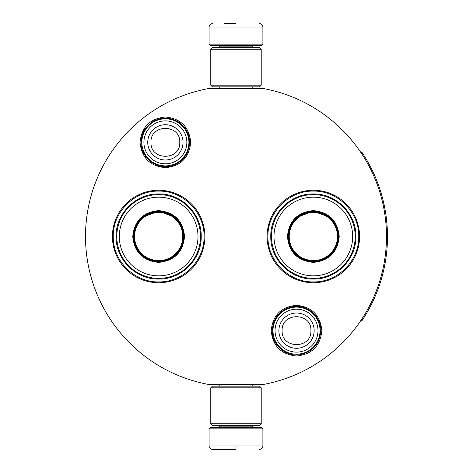 <?xml version="1.0" encoding="UTF-8"?>
<svg xmlns="http://www.w3.org/2000/svg" width="473" height="473" viewBox="0 0 473 473"><rect width="100%" height="100%" fill="white"/><g stroke="black" fill="none" stroke-linecap="round" stroke-linejoin="round"><path stroke-width="0.71" d="M235.997 384.454L239.172 384.454M165.384 117.026C180.763 118.528 189.2 126.971 190.702 142.349C189.2 157.728 180.763 166.165 165.384 167.667C150 166.165 141.563 157.728 140.061 142.349C141.563 126.971 150 118.528 165.384 117.026M296.524 305.333C311.902 306.835 320.339 315.272 321.841 330.651C320.339 346.029 311.902 354.472 296.524 355.974C281.139 354.472 272.702 346.029 271.2 330.651C272.702 315.272 281.139 306.835 296.524 305.333M313.333 282.736A46.236 46.236 0 0 1 267.097 236.5A46.236 46.236 0 0 1 313.333 190.264A46.236 46.236 0 0 1 359.569 236.5A46.236 46.236 0 0 1 313.333 282.736M158.656 282.736A46.236 46.236 0 0 1 112.42 236.5A46.236 46.236 0 0 1 158.656 190.264A46.236 46.236 0 0 1 204.892 236.5A46.236 46.236 0 0 1 158.656 282.736M208.563 88.546L263.431 88.546A150.473 150.473 0 0 1 263.431 384.454L208.563 384.454A150.473 150.473 0 0 1 208.563 88.546M235.997 88.546C213.264 88.546 213.264 88.546 235.997 88.546M313.333 191.104C337.592 190.483 359.35 212.241 358.729 236.5C359.35 260.759 337.592 282.517 313.333 281.896C289.08 282.517 267.316 260.759 267.943 236.5C267.316 212.241 289.08 190.483 313.333 191.104M158.656 281.896C134.397 282.517 112.639 260.759 113.26 236.5C112.639 212.241 134.397 190.483 158.656 191.104C182.915 190.483 204.673 212.241 204.052 236.5C204.673 260.759 182.915 282.517 158.656 281.896M272.986 330.651A23.538 23.538 0 0 1 296.524 307.113A23.538 23.538 0 0 1 320.061 330.651A23.538 23.538 0 0 1 296.524 354.188A23.538 23.538 0 0 1 272.986 330.651M275.05 330.651A21.474 21.474 0 0 1 296.524 309.176A21.474 21.474 0 0 1 317.998 330.651A21.474 21.474 0 0 1 296.524 352.125A21.474 21.474 0 0 1 275.05 330.651M141.847 142.349A23.538 23.538 0 0 1 165.384 118.812A23.538 23.538 0 0 1 188.922 142.349A23.538 23.538 0 0 1 165.384 165.887A23.538 23.538 0 0 1 141.847 142.349M143.91 142.349A21.474 21.474 0 0 1 165.384 120.875A21.474 21.474 0 0 1 186.853 142.349A21.474 21.474 0 0 1 165.384 163.824A21.474 21.474 0 0 1 143.91 142.349M209.096 428.84L210.438 427.491L261.551 427.491L262.893 428.84L209.096 428.84L209.096 445.986C209.297 448.032 210.414 449.149 212.46 449.35M235.997 449.35L212.46 449.35L235.997 449.35M235.997 449.232L235.997 446.246M262.893 44.16L209.096 44.16L210.438 45.509L261.551 45.509L262.893 44.16L262.893 27.014C262.698 24.968 261.575 23.851 259.535 23.65M235.997 23.65L224.226 23.65M261.214 49.204L210.775 49.204L212.46 47.525L259.535 47.525L261.214 49.204L261.214 85.187L259.535 86.866L212.46 86.866L210.775 85.187L261.214 85.187M210.775 423.796L261.214 423.796L259.535 425.475L212.46 425.475L210.775 423.796L210.775 387.813L261.214 387.813L259.535 386.134L212.46 386.134L210.775 387.813M158.656 210.609C174.383 212.141 183.016 220.773 184.547 236.5C183.016 252.227 174.383 260.86 158.656 262.391C142.929 260.86 134.297 252.227 132.765 236.5C134.297 220.773 142.929 212.141 158.656 210.609M174.886 217.196L158.656 211.283C173.975 212.779 182.383 221.181 183.879 236.5C182.383 251.819 173.975 260.221 158.656 261.717C143.343 260.221 134.935 251.819 133.439 236.5C134.935 221.181 143.343 212.779 158.656 211.283L142.426 217.196M158.656 194.634A41.866 41.866 0 0 0 116.796 236.5A41.866 41.866 0 0 0 158.656 278.366A41.866 41.866 0 0 0 200.522 236.5A41.866 41.866 0 0 0 158.656 194.634M158.656 197.158A39.342 39.342 0 0 0 119.314 236.5A39.342 39.342 0 0 0 158.656 275.842A39.342 39.342 0 0 0 197.998 236.5A39.342 39.342 0 0 0 158.656 197.158M143.833 256.904L158.656 261.717M158.656 279.052C135.917 279.632 115.524 259.239 116.104 236.5C115.524 213.761 135.917 193.368 158.656 193.948C181.396 193.368 201.794 213.761 201.208 236.5C201.794 259.239 181.396 279.632 158.656 279.052M158.656 212.377A24.123 24.123 0 0 1 182.779 236.5A24.123 24.123 0 0 1 158.656 260.623A24.123 24.123 0 0 1 134.533 236.5A24.123 24.123 0 0 1 158.656 212.377M158.656 211.703A24.797 24.797 0 0 1 183.453 236.5A24.797 24.797 0 0 1 158.656 261.297A24.797 24.797 0 0 1 133.859 236.5A24.797 24.797 0 0 1 158.656 211.703M313.333 210.609C329.06 212.141 337.692 220.773 339.224 236.5C337.692 252.227 329.06 260.86 313.333 262.391C297.606 260.86 288.979 252.227 287.442 236.5C288.979 220.773 297.606 212.141 313.333 210.609M329.563 217.196L313.333 211.283C328.652 212.779 337.06 221.181 338.556 236.5C337.06 251.819 328.652 260.221 313.333 261.717C298.02 260.221 289.612 251.819 288.116 236.5C289.612 221.181 298.02 212.779 313.333 211.283L297.109 217.196M313.333 194.634A41.866 41.866 0 0 0 271.472 236.5A41.866 41.866 0 0 0 313.333 278.366A41.866 41.866 0 0 0 355.199 236.5A41.866 41.866 0 0 0 313.333 194.634M313.333 197.158A39.342 39.342 0 0 0 273.997 236.5A39.342 39.342 0 0 0 313.333 275.842A39.342 39.342 0 0 0 352.675 236.5A39.342 39.342 0 0 0 313.333 197.158M298.51 256.904L313.333 261.717M313.333 279.052C290.599 279.632 270.201 259.239 270.781 236.5C270.201 213.761 290.599 193.368 313.333 193.948C336.072 193.368 356.471 213.761 355.885 236.5C356.471 259.239 336.072 279.632 313.333 279.052M313.333 212.377A24.123 24.123 0 0 1 337.456 236.5A24.123 24.123 0 0 1 313.333 260.623A24.123 24.123 0 0 1 289.216 236.5A24.123 24.123 0 0 1 313.333 212.377M313.333 211.703A24.797 24.797 0 0 1 338.136 236.5A24.797 24.797 0 0 1 313.333 261.297A24.797 24.797 0 0 1 288.536 236.5A24.797 24.797 0 0 1 313.333 211.703M360.952 152.667L361.792 152.105A151.484 151.484 180 0 1 361.792 320.895L360.952 320.333M379.405 285.296L379.784 284.172M377.147 291.492L377.679 290.097M378.187 288.737L378.642 287.483M379.05 286.325L379.293 285.615M383.597 270.586L383.319 271.75M384.502 266.388L384.78 264.969M385.182 262.787L385.324 261.965M384.419 266.784L385.365 261.711M384.567 266.057L384.496 266.417M382.574 274.724L382.379 275.481M385.596 260.316L385.897 258.335M386.122 256.744L386.323 255.201M386.145 256.549L386.027 257.424M385.755 259.287L385.85 258.666M385.27 262.279L385.448 261.238M384.945 264.094L384.827 264.72M384.378 267.003L384.088 268.38M383.934 269.09L383.78 269.781M386.559 219.833L387.263 228.453M387.304 229.198L387.393 231.48M387.422 232.308L387.363 230.54M387.417 232.06L387.422 232.444M387.269 228.56L387.239 227.992M387.204 227.365L387.127 226.171M386.949 223.877L386.926 223.546M387.032 224.858L387.121 226.135M387.275 244.322L387.322 243.335M386.837 250.454L386.967 248.952M387.18 246.031L387.275 244.31M386.772 251.133L386.802 250.832M387.357 242.513L387.417 240.792M387.375 242.075L387.346 242.85M387.103 247.166L387.02 248.295M386.281 217.503L386.388 218.343L386.281 217.503M382.758 198.979L384.957 208.971M385.093 209.716L385.454 211.827M386.193 216.8L385.933 214.896M385.093 209.734L384.998 209.19M383.556 202.237L383.112 200.404M383.077 200.256L382.775 199.044M377.235 181.738L376.419 179.681M379.299 187.397L377.46 182.318M377.117 181.437L376.857 180.781M379.08 186.752L378.843 186.084M380.8 192.02L379.423 187.757M381.315 193.717L381.108 193.037M384.395 206.08L384.2 205.158M386.465 219.011L386.252 217.255M386.695 221.128L386.583 220.069M387.032 224.888L386.955 223.948M387.47 237.978L387.476 236.204M380.02 283.451L380.239 282.777M378.164 288.802L378.489 287.915M377.288 291.126L378.246 288.583M379.234 285.804L379.724 284.35M378.885 286.804L379.192 285.917M385.146 262.976L385.229 262.509M385.655 259.949L385.708 259.6M385.128 263.094L385.247 262.397M376.597 292.882L376.815 292.332M374.77 297.233L376.242 293.757M385.335 261.9L384.963 264.011M384.715 265.306L384.383 266.967M385.69 213.288L385.465 211.869M376.153 179.025L375.929 178.481M384.271 267.493L384.395 266.92M314.161 330.651A17.637 17.637 180 0 0 296.524 313.014A17.637 17.637 180 0 0 278.887 330.651A17.637 17.637 0 0 0 296.524 348.288A17.637 17.637 0 0 0 314.161 330.651M310.909 330.651C311.808 312.091 281.234 312.091 282.133 330.651C281.234 349.21 311.808 349.21 310.909 330.651M183.016 142.349A17.637 17.637 180 0 0 165.384 124.712A17.637 17.637 180 0 0 147.747 142.349A17.637 17.637 0 0 0 165.384 159.986A17.637 17.637 0 0 0 183.016 142.349M179.77 142.349C180.668 123.79 150.095 123.79 150.993 142.349C150.095 160.909 180.668 160.909 179.77 142.349M220.022 425.475L220.022 426.149L251.967 426.149L253.315 427.491M262.893 428.84L262.893 445.986L209.096 445.986M251.967 47.525L251.967 46.851L220.022 46.851L218.68 45.509M209.096 44.16L209.096 27.014L262.893 27.014M189.643 142.349C189.383 133.599 185.629 126.77 178.38 121.863C169.121 116.583 160.034 116.866 151.124 122.72L145.53 128.396C142.627 132.594 141.155 137.247 141.12 142.349C140.528 158.059 157.675 170.723 172.515 165.538C183.288 161.547 188.999 153.82 189.643 142.349M320.783 330.651C321.297 315.686 305.724 303.205 291.232 306.977C279.395 310.448 273.069 318.341 272.259 330.651C271.762 345.473 287.034 357.907 301.443 354.407C313.487 351.049 319.937 343.132 320.783 330.651M219.218 384.454L219.218 386.134M252.777 384.454L252.777 386.134M251.967 425.475L251.967 426.149M220.022 426.149L218.68 427.491M262.893 445.986C262.698 448.032 261.575 449.149 259.535 449.35M219.218 88.546L219.218 86.866M252.777 88.546L252.777 86.866M220.022 47.525L220.022 46.851M251.967 46.851L253.315 45.509M209.096 27.014C209.297 24.968 210.414 23.851 212.46 23.65M210.775 49.204L210.775 85.187M261.214 423.796L261.214 387.813"/></g></svg>
